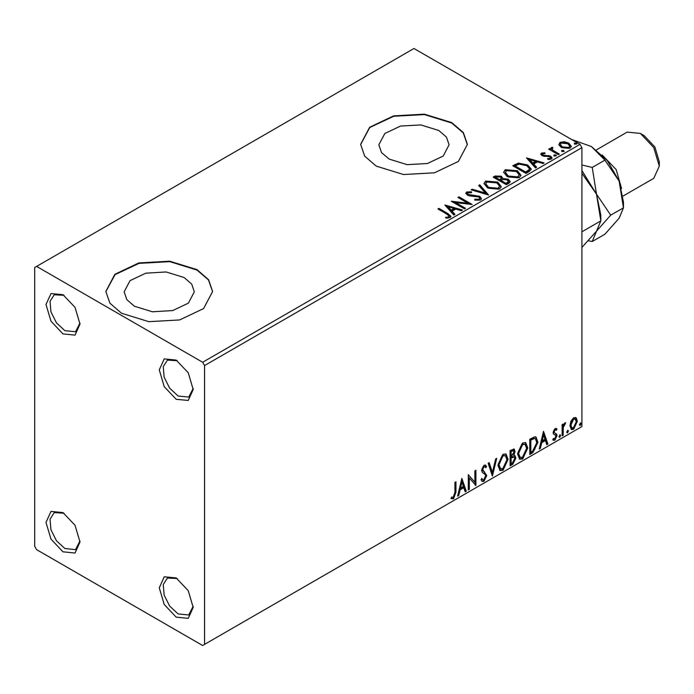 <?xml version="1.0" encoding="UTF-8"?>
<svg xmlns="http://www.w3.org/2000/svg" width="694" height="694" viewBox="0 0 694 694"><rect width="100%" height="100%" fill="white"/><g stroke="black" fill="none" stroke-linecap="round" stroke-linejoin="round"><path stroke-width="1.04" d="M176.224 360.073L164.218 358.885L159.238 369.876L164.218 386.619L176.224 399.293L188.239 400.481L193.21 389.49L188.239 372.747L176.224 360.073M193.184 388.354L188.785 397.081L178.115 396.022L169.726 388.241L164.166 377.215L163.307 366.64L167.436 360.108L177.196 360.663M63.007 294.707L51 293.519L46.021 304.51L51 321.244L63.007 333.927L75.013 335.115L79.992 324.124L75.013 307.381L63.007 294.707M79.957 322.979L75.568 331.715L64.889 330.656L56.509 322.875L50.948 311.84L50.089 301.274L54.219 294.733L63.978 295.297M63.007 512.597L51 511.409L46.021 522.4L51 539.143L63.007 551.817L75.013 553.005L79.992 542.014L75.013 525.271L63.007 512.597M79.957 540.878L75.568 549.605L64.889 548.555L56.509 540.773L50.948 529.739L50.089 519.173L54.219 512.632L63.978 513.196M176.224 577.963L164.218 576.775L159.238 587.775L164.218 604.509L176.224 617.183L188.239 618.38L193.21 607.38L188.239 590.646L176.224 577.963M193.184 606.244L188.785 614.979L178.115 613.921L169.726 606.14L164.166 595.105L163.307 584.539L167.436 577.998L177.196 578.562M438.825 130.455L420.842 124.911L400.551 126.065L384.788 133.534L378.872 144.794L381.544 152.559L389.152 159.134L407.135 164.678L427.426 163.524L443.188 156.063L449.105 144.794L446.433 137.039L438.825 130.455M184.075 277.531L166.092 271.987L145.801 273.141L130.038 280.61L124.122 291.87L126.794 299.635L134.41 306.21L152.394 311.762L172.685 310.608L188.447 303.139L194.363 291.87L191.691 284.115L184.075 277.531M196.983 269.645L169.657 261.213L138.817 262.965L114.866 274.312L105.87 291.437L109.93 303.226L121.502 313.228L148.828 321.66L179.668 319.908L203.62 308.552L212.616 291.437L208.556 279.647L196.983 269.645M212.616 291.654L208.478 279.977L196.983 270.079L169.744 261.664L138.991 263.364L115.022 274.616L105.87 291.654M451.733 122.569L424.398 114.137L393.567 115.889L369.607 127.236L360.62 144.361L364.68 156.15L376.252 166.152L403.578 174.584L434.418 172.832L458.37 161.476L467.366 144.361L463.297 132.571L451.733 122.569M467.357 144.578L463.228 132.901L451.733 123.003L424.494 114.579L393.741 116.288L369.772 127.54L360.62 144.578M34.7 267.468L34.7 546.369L36.591 549.639L202.648 645.515L204.53 644.422L204.53 365.521L202.648 362.251L36.591 266.375L34.7 267.468M558.896 144.89L560.041 142.391L564.369 141.723L568.785 143.138L571.318 146.347L570.034 148.16L561.333 147.44L558.896 144.89M558.349 154.71L548.694 149.132L549.709 148.551L551.131 149.366L550.75 148.299L552.407 147.18L552.953 148.048L551.982 148.794L552.962 150.242L559.364 154.12L558.349 154.71M541.485 153.105L544.816 152.767L545.05 153.582L542.734 153.747L543.046 155.066L550.646 156.133L552.042 157.911L551.288 158.978L547.896 159.429L547.583 158.579L549.995 158.362L550.429 157.738L549.683 156.749L542.083 155.682L540.791 154.085L541.485 153.105L541.485 153.973L543.211 153.582M529.071 171.609L526 173.387L512.788 165.753L518.409 163.064L527.692 164.972L531.222 169.067L529.071 171.609M506.36 184.725L493.148 177.1L495.013 176.024L501.328 176.155L502.898 178.488L508.364 179.234L510.211 181.576L508.997 183.199L506.36 184.725M488.576 194.988L471.131 189.809L472.241 189.167L485.47 193.106L478.66 185.463L479.771 184.821L488.576 194.988M465.544 208.287L464.529 208.877L451.317 201.251L467.773 203.125L457.919 197.434L458.942 196.844L472.146 204.478L455.715 202.613L465.544 208.287M446.728 214.047L437.94 208.972L438.955 208.382L447.873 213.535L450.987 216.389L450.085 217.604L446.069 218.159L445.565 217.283L447.864 217.101L449.165 216.155L446.728 214.047M202.648 362.251L580.045 144.361L413.988 48.485L36.591 266.375M444.88 204.964L462.499 210.048L461.389 210.69L455.793 209.024L452.089 211.167L454.96 214.394L453.859 215.036L444.88 204.964M480.534 200.019L474.679 200.072L474.835 199.204L479.103 199.282L479.788 198.302L478.713 196.923L469.968 195.968L467.444 195.109L465.891 193.201L466.715 191.969L471.504 191.787L471.521 192.715L468.06 192.758L467.565 193.444L468.398 194.494L479.754 196.35L481.489 198.649L480.534 200.019M487.613 187.987L483.996 183.502L485.635 181.047L497.711 182.08L501.276 186.582L499.593 189.02L487.613 187.987M507.262 176.64L503.636 172.164L505.275 169.709L517.36 170.741L520.925 175.244L519.242 177.673L507.262 176.64M526.512 157.842L544.122 162.925L543.012 163.558L537.425 161.902L533.712 164.044L536.592 167.271L535.482 167.905L526.512 157.842M554.194 156.029L553.942 154.901L555.885 155.048L556.432 155.751L554.194 156.029M561.984 151.535L561.732 150.407L563.675 150.555L564.222 151.257L561.984 151.535M574.684 144.196L574.432 143.077L576.384 143.224L576.922 143.927L574.684 144.196M570.893 421.232L573.634 417.797L576.376 418.057L577.356 421.449L573.634 429.334L571.422 429.551L569.913 425.752L570.893 421.232M562.123 435.789L562.123 424.65L563.138 424.06L563.138 425.7L564.899 422.846L565.679 422.776L563.294 427.539L563.138 435.207L562.123 435.789M555.079 428.519L557.039 428.97L556.441 430.271L555.139 429.846L554.159 431.911L554.402 432.787L556.709 434.166L557.039 435.702L554.896 440.161L553.248 440.265L552.806 439.857L553.387 438.487L554.784 438.86L556.024 436.344L555.781 435.424L553.465 434.088L553.144 432.553L555.079 428.519M532.845 452.696L529.774 454.466L529.774 439.215L534.918 436.795L536.054 437.073L537.902 442.338L532.845 452.696L532.09 452.262L529.774 453.598M510.133 465.804L510.133 450.553L514.133 449.044L515.043 451.499L513.803 455.464L514.922 455.654L515.885 458.153L512.771 464.286L510.133 465.804M492.35 476.075L488.116 463.262L489.218 462.629L492.436 472.345L495.646 458.916L496.748 458.283L492.35 476.075M469.318 489.374L468.303 489.955L468.303 474.705L474.904 482.269L474.904 470.896L475.919 470.306L475.919 485.557L469.318 478.027L469.318 489.374L468.303 489.088M454.926 492.575L454.926 482.425L455.941 481.844L455.941 492.141L453.52 498.882L451.031 498.561L451.542 497.095L453.512 497.32L454.926 492.575M204.53 644.422L581.936 426.532L581.936 147.631L204.53 365.521M461.866 478.418L466.273 491.135L465.162 491.768L463.809 487.665L460.096 489.808L458.734 495.481L457.632 496.115L461.866 478.418M483.97 481.306L482.252 481.428L481.003 479.684L481.827 478.435L482.851 479.823L483.9 479.78L485.739 476.127L485.41 474.826L482.2 472.172L481.679 470.15L484.039 465.232L485.54 465.136L486.589 466.333L485.8 467.73L484.941 466.732L484.03 466.802L482.694 469.5L486.763 475.564L483.97 481.306L481.896 481.142M497.936 465.292L502.95 454.31L506.013 454.041L508.095 459.35L503.029 470.298L500.027 470.541L497.936 465.292M517.577 453.945L522.599 442.963L525.662 442.694L527.744 448.012L522.677 458.96L519.667 459.202L517.577 453.945M543.489 431.295L547.896 444.004L546.785 444.646L545.432 440.543L541.719 442.677L540.366 448.35L539.255 448.992L543.489 431.295M558.904 436.578L560.258 434.774L560.596 435.598L559.746 437.359L558.904 436.578M566.694 432.076L568.048 430.271L568.386 431.095L567.536 432.856L566.694 432.076M579.395 424.745L580.748 422.941L581.086 423.765L580.236 425.526L579.395 424.745M580.045 144.361L581.936 147.631M455.186 482.278L455.186 491.708L452.766 498.448L453.52 498.882M452.766 498.448L451.126 498.639M461.692 479.138L465.518 490.693L466.273 491.135M465.518 490.693L464.919 491.04M460.096 489.808L459.341 489.374L463.054 487.231L463.809 487.665M459.341 489.374L457.979 495.048L458.734 495.481M461.944 482.052L461.189 481.619L459.775 487.552L460.53 487.995L463.375 486.355L461.944 482.052L460.53 487.995M468.303 474.8L474.904 482.269M475.164 470.74L475.164 485.063M475.269 485.184L475.919 485.557M468.563 488.932L468.563 477.585L469.318 478.027M481.549 478.851L482.851 479.823M485.141 464.989L486.589 466.333M485.835 465.9L485.227 466.967M484.941 466.732L484.186 466.299L483.276 466.368L484.03 466.802M483.276 466.368L481.94 469.066L482.694 469.5M481.94 469.066L483.31 471.113M482.556 470.679L484.559 471.911M483.805 471.478L486.763 475.564M486.008 475.13L483.215 480.864M488.706 462.924L491.682 471.911L492.436 472.345M495.75 458.855L491.933 474.826M505.631 453.859L507.34 458.916L508.095 459.35M507.34 458.916L502.274 469.864L503.029 470.298M502.274 469.864L499.663 470.289M505.432 455.698L502.248 455.411L498.197 464.26L499.871 468.493L503.003 468.754L507.08 459.931L505.432 455.698L503.003 455.845L498.951 464.694L500.626 468.927M502.248 455.411L503.003 455.845M498.197 464.26L498.951 464.694M513.707 448.905L514.289 451.065L515.043 451.499M514.289 451.065L513.725 453.807M513.057 455.03L513.803 455.464M514.497 455.498L515.13 457.719L515.885 458.153M515.13 457.719L512.016 463.852L512.771 464.286M512.016 463.852L510.133 464.937M514.176 457.042L512.519 456.505L510.394 457.554L510.394 463.219L511.148 463.661L512.311 462.985L514.87 458.743L514.176 457.042L511.148 457.988L511.148 463.661M513.508 450.666L512.753 450.233L510.394 451.1L510.394 455.984L511.148 456.426L514.028 452.115L513.508 450.666L511.148 451.534L511.148 456.426M511.443 450.493L512.198 450.926M510.394 451.1L511.148 451.534M510.394 457.554L511.148 457.988M512.519 456.505L513.274 456.938M525.271 442.52L526.989 447.569L527.744 448.012M526.989 447.569L521.923 458.517L522.677 458.96M521.923 458.517L519.303 458.942M525.072 444.36L521.888 444.073L517.845 452.922L519.52 457.155L522.643 457.407L526.729 448.593L525.072 444.36L522.643 444.507L518.6 453.356L520.274 457.589M521.888 444.073L522.643 444.507M517.845 452.922L518.6 453.356M535.664 436.899L537.147 441.904L537.902 442.338M537.147 441.904L532.09 452.262M535.438 438.755L533.625 438.114L530.034 439.753L530.034 451.881L530.789 452.315L534.597 449.729L536.887 442.919L535.438 438.755L534.38 438.547L530.789 440.196L530.789 452.315M530.034 439.753L530.789 440.196M533.625 438.114L534.38 438.547M543.315 432.015L547.141 443.57L547.896 444.004M547.141 443.57L546.542 443.908M541.719 442.677L540.964 442.243L544.677 440.1L545.432 440.543M540.964 442.243L539.611 447.916L540.366 448.35M543.576 434.93L542.821 434.487L541.398 440.43L542.153 440.863L544.998 439.224L543.576 434.93L542.153 440.863M556.102 428.363L557.039 428.97M556.284 428.536L555.738 429.716M555.981 429.855L555.139 429.846M554.385 429.413L553.404 431.477L554.159 431.911M553.404 431.477L554.402 432.787M553.647 432.353L554.732 433.073M555.712 433.438L556.709 434.166M555.955 433.733L556.284 435.268L557.039 435.702M556.284 435.268L554.142 439.727L554.896 440.161M554.142 439.727L552.91 439.979M559.806 434.791L560.596 435.598M559.841 435.164L558.991 436.925L559.746 437.359M562.383 424.494L563.138 425.7M564.716 422.976L564.439 423.808L565.194 424.242M564.439 423.808L564.734 424.312M562.895 425.561L562.539 427.105L563.294 427.539M562.539 427.105L562.383 434.774L563.138 435.207M567.597 430.289L568.386 431.095M567.631 430.662L566.781 432.423L567.536 432.856M575.439 417.441L576.376 418.057M575.621 417.623L576.601 421.015L577.356 421.449M576.601 421.015L572.88 428.901L573.634 429.334M572.88 428.901L571.067 429.282M575.161 419.063L572.88 418.734L570.173 424.737L571.275 427.651L573.634 427.972L576.341 422.047L575.161 419.063L573.634 419.167L570.928 425.179L572.029 428.085M572.88 418.734L573.634 419.167M570.173 424.737L570.928 425.179M580.297 422.958L581.086 423.765M580.331 423.331L579.481 425.092L580.236 425.526M438.695 209.406L438.955 208.382M438.955 209.258L450.9 216.806M446.051 218.133L447.864 217.977L447.864 217.101M447.864 217.977L448.723 217.699L448.723 216.823M448.723 217.699L449.165 216.155M445.756 205.945L461.501 210.62M454.449 214.689L452.089 212.043L452.089 211.167M448.151 206.76L448.151 207.627L451.169 211.011L454.006 209.362L454.006 208.495L448.151 206.76L451.169 210.135L454.006 208.495M451.169 211.011L451.169 210.135M452.904 202.162L467.773 203.993L467.773 203.125M458.673 197.868L458.942 196.844M458.942 197.721L470.584 204.444M464.789 208.721L455.715 203.489L455.715 202.613M479.103 199.282L479.103 200.158L474.835 200.106L474.835 199.204M479.103 200.158L479.788 198.302M465.969 193.635L466.715 191.969M466.715 192.837L471.504 192.654L471.504 191.787M467.565 193.444L467.565 194.311L468.398 195.361L468.398 194.494M468.398 195.361L470.723 195.994L470.723 195.118M470.723 195.994L473.291 196.029L473.291 195.153M473.291 196.029L479.754 197.217L479.754 196.35M479.754 197.217L481.428 199.057M472.128 190.104L472.241 189.167M472.241 190.043L485.47 193.973L485.47 193.106M479.172 186.035L479.771 184.821M479.771 185.697L487.865 194.78M484.03 183.953L485.635 181.047M485.635 181.915L497.711 182.956L497.711 182.08M497.711 182.956L501.241 187.007M485.722 183.797L485.722 184.665L488.628 188.265L498.205 189.124L499.585 186.183L496.696 182.669L487.032 181.802L485.722 183.797L488.628 187.397L498.205 188.256L499.585 186.183M498.205 189.124L498.205 188.256M488.628 188.265L488.628 187.397M493.902 177.534L495.013 176.892L501.328 177.022L501.328 176.155M501.328 177.022L502.898 178.705M508.364 179.234L508.364 180.11L502.898 179.364L502.898 178.488M508.364 180.11L510.142 182.002M501.103 180.518L501.103 181.394L506.013 184.231L508.494 182.166L507.349 179.824L503.393 179.382L501.103 180.518L506.013 183.355L508.494 181.29M495.516 177.291L495.516 178.167L499.749 180.613L501.476 179.035L500.339 176.753L496.574 176.684L495.516 177.291L499.749 179.737L501.476 178.167M500.27 180.31L500.27 179.442M499.749 180.613L499.749 179.737M507.175 183.554L507.175 182.687M506.013 184.231L506.013 183.355M503.679 172.606L505.275 169.709M505.275 170.577L517.36 171.609L517.36 170.741M517.36 171.609L520.89 175.669M505.371 172.45L505.371 173.327L508.268 176.927L517.854 177.785L519.233 174.845L516.336 171.323L506.672 170.464L505.371 172.45L508.268 176.05L517.854 176.918L519.233 174.845M517.854 177.785L517.854 176.918M508.268 176.927L508.268 176.05M513.543 166.196L518.409 163.931L518.409 163.064M518.409 163.931L527.692 165.849L527.692 164.972M527.692 165.849L531.179 169.51M515.165 165.953L515.165 166.82L525.662 172.884L529.132 170.49L529.418 169.579L529.418 168.711L526.668 165.562L519.121 164.096L515.165 165.953L525.662 172.017L529.132 169.622L529.418 168.711M525.662 172.884L525.662 172.017M529.132 170.49L529.132 169.622M527.388 158.822L543.124 163.498M536.08 167.566L533.712 164.912L533.712 164.044M529.774 159.629L529.774 160.505L532.792 163.879L535.638 162.24L535.638 161.372L529.774 159.629L532.792 163.012L535.638 161.372M532.792 163.879L532.792 163.012M544.816 153.565L544.816 152.767M542.404 154.224L543.046 155.942L543.046 155.066M543.046 155.942L544.165 156.306L544.165 155.43M544.165 156.306L548.815 156.332L548.815 155.465M548.815 156.332L550.646 157L550.646 156.133M550.646 157L551.956 158.319M548.911 159.507L549.995 159.23L549.995 158.362M549.995 159.23L550.429 157.738M540.886 154.536L541.485 153.973M553.89 155.812L553.942 154.901M553.942 155.777L555.885 155.924L555.885 155.048M549.448 149.574L549.709 148.551M549.709 149.418L551.131 150.242L551.131 149.366M550.836 148.785L551.305 147.432M551.305 148.299L552.407 148.048L552.407 147.18M551.982 148.794L552.962 151.119L552.962 150.242M552.962 151.119L558.609 154.562M561.68 151.309L561.732 150.407M561.732 151.275L563.675 151.422L563.675 150.555M558.826 144.647L560.041 142.391M560.041 143.259L564.369 142.6L564.369 141.723M564.369 142.6L568.785 144.014L568.785 143.138M568.785 144.014L571.266 146.772M560.362 144.352L560.362 145.228L562.357 147.727L568.846 148.343L569.748 146.139L567.779 143.727L561.22 143.077L560.362 144.352L562.357 146.859L568.846 147.475L569.748 146.139M568.846 148.343L568.846 147.475M562.357 147.727L562.357 146.859M574.38 143.979L574.432 143.077M574.432 143.944L576.384 144.092L576.384 143.224M602.227 154.996L616.194 169.631L621.555 188.473M644.206 135.642L640.432 133.465L644.206 135.642L654.876 146.911L659.3 161.789L659.3 166.152L653.774 147.553L640.432 133.465L627.09 132.146L596.372 149.878M623.056 196.098L653.774 178.367L659.3 166.152M581.936 173.37L596.502 194.173L600.804 220.909L581.936 231.805M581.936 170.524L596.502 194.173L600.804 215.175L600.804 220.909L596.502 231.215L581.936 247.454M588.547 240.775L592.208 241.529L596.502 231.215L610.729 215.175L596.502 194.173L592.208 167.445L581.936 165.016M571.587 139.477L591.366 146.538L607.406 160.765L619.152 181.099L623.446 202.101L623.446 207.836L619.152 218.142L604.925 234.182L592.208 241.529M591.366 146.538L604.925 160.097L619.152 181.099L623.446 207.836L610.729 215.175M604.925 160.097L592.208 167.445M455.186 491.708L455.941 492.141M510.905 457.251L511.66 457.693M530.702 439.371L531.457 439.805M562.383 431.026L563.138 431.46M447.873 214.411L447.873 213.535M495.013 176.892L495.013 176.024M514.792 165.476L514.792 164.599M526.755 172.259L526.755 171.383M546.178 156.289L546.178 155.421M556.12 153.122L556.12 152.246M553.829 438.886L553.344 438.599M555.512 435.199L554.758 434.756"/></g></svg>
